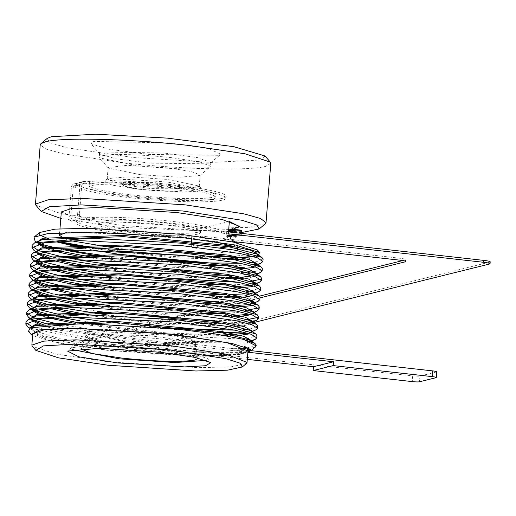 <?xml version="1.0" encoding="UTF-8"?>
<svg xmlns="http://www.w3.org/2000/svg" width="516" height="516" viewBox="0 0 516 516"><rect width="100%" height="100%" fill="white"/><g stroke="black" fill="none" stroke-linecap="round" stroke-linejoin="round"><path stroke-width="0.39" stroke-dasharray="2.58 1.94" d="M228.672 229.859L192.171 230.678L229.349 221.448M232.993 229.252L230.697 229.607M191.488 244.203L196.796 248.125L220.216 247.79M191.178 244.171A5.786 1.671 -83.6 0 0 192.313 247.622A5.786 1.671 -83.6 0 0 192.494 247.609L226.234 239.23A5.786 1.671 -83.6 0 0 228.414 233.071M233 246.332L237.831 243.836L237.547 243.004M270.797 163.359L265.579 166.358C248.751 171.073 179.542 169.274 121.202 162.598L62.378 153.613L45.763 148.95L40.235 144.809M47.124 138.449L50.091 142.777L67.293 147.853L133.541 157.522L211.45 162.417L260.541 160.005L265.018 155.98M265.327 223.776L248.964 227.343L213.837 228.24L116.429 221.874L61.204 213.643L35.965 205.323M218.268 155.303L149.195 154.452L109.611 149.363L91.016 143.816L93.686 141.416L169.338 142.9L208.806 148.653L220.822 154.258L218.268 155.303M241.494 232.548L117.687 227.182L60.804 218.416M208.329 163.843L149.427 163.114L115.668 158.773L99.814 154.045L99.569 153.446L102.091 152.001L163.804 152.988L197.628 157.619L210.844 162.398L208.329 163.843M61.327 211.934L78.413 218.726L123.808 225.66L202.711 230.607L229.42 229.543L239.243 226.247M208.019 167.668C194.809 169.809 171.583 169.209 138.34 165.855L99.504 157.87L99.266 157.27L101.781 155.826C114.991 153.678 138.217 154.284 171.46 157.638L199.847 161.972L210.534 166.223L208.019 167.668M192.171 230.678L191.533 238.598M66.835 232.29L174.892 235.838L213.54 241.404M232.787 246.248L236.534 248.183M236.799 250.479L211.695 253.84M190.875 253.782L116.913 248.402M71.221 240.785L64.255 238.656M140.429 174.705L108.302 168.093L108.102 167.597L127.007 165.339L167.835 167.9L191.32 171.493L200.163 175.008L199.879 175.466L179.323 177.246L140.429 174.705M257.452 250.041L257.923 251.298M253.066 254.046L234.148 256.2M214.134 256.594L189.714 256.065M119.506 250.905L94.151 247.815M57.508 241.417L50.516 239.637M39.558 234.98L39.551 232.51M139.507 186.173L116.016 182.58L107.18 179.065L107.457 178.613L128.02 176.827L166.907 179.375L199.041 185.979L199.24 186.476L180.336 188.733L139.507 186.173M40.022 243.558L36.688 242.081M110.979 250.589L89.249 247.77M81.031 247.777L93.654 250.195M172.718 261.625L113.63 256.658L100.485 255.104M68.712 250.395L58.605 248.473M258.187 255.22L253.201 256.523M225.086 258.194L129.322 252.55L172.499 256.478L227.582 258.587M138.417 189.249L112.043 185.115L104.348 181.219L126.188 179.323L167.539 182.025L201.679 189.05L198.073 191.165L183.793 191.978L138.417 189.249M253.969 256.742L257.555 255.433M37.674 241.791L39.042 243.778M51.536 249.015L58.469 250.86M92.674 257.361L171.731 266.037L226.808 268.146M242.443 267.649L252.53 266.443L256.781 264.992M36.907 251.008L38.274 253.33M50.768 258.574L57.702 260.419M91.906 266.92L170.964 275.596L226.04 277.698M237.179 277.447L241.675 277.202M252.427 275.86L256.013 274.551M36.133 260.903L37.5 262.889M50 268.133L56.934 269.978M91.139 276.479L170.19 285.148L225.273 287.257M251.66 285.413L255.246 284.103M35.372 270.126L36.733 272.448M49.226 277.692L56.167 279.537M90.371 286.032L169.422 294.707L224.505 296.816M235.644 296.565L250.228 295.12L253.749 294.068L255.039 293.101M34.598 280.02L35.965 282.007M48.459 287.244L55.393 289.089M70.066 292.237L75.839 293.301M89.597 295.591L168.655 304.266L223.731 306.375M250.125 304.53L253.704 303.221M33.83 289.237L35.198 291.566M47.691 296.803L54.625 298.648M88.829 305.15L167.887 313.825L234.103 315.682M249.351 314.089L252.208 313.186L253.504 312.212M33.056 299.132L34.424 301.118M46.924 306.362L53.858 308.207M88.062 314.708L167.113 323.384L247.919 323.79L251.44 322.745L252.73 321.771M32.289 308.691L33.656 310.677M46.156 315.921L53.09 317.766M82.605 323.519L166.345 332.936L222.215 335.039M247.815 333.201L251.402 331.891M31.521 318.249L32.889 320.236M43.563 324.932L60.591 329.189L165.578 342.495L246.384 342.901L250.628 341.45M30.754 327.499L32.798 330.292L59.824 338.741L164.81 352.054L245.61 352.46L249.131 351.415L250.563 350.035M249.131 351.415L251.06 350.519L195.345 351.293L152.53 348.648L106.612 343.888L29.664 328.008M251.324 340.528L250.718 340.644M249.022 340.921L191.707 341.56L107.386 334.336L48.878 324.429M33.933 320.004L30.399 318.437M255.684 329.976L243.481 332.052M221.59 332.736L108.154 324.777L101.42 323.906M87.301 321.907L79.548 320.7M61.056 317.372L52.097 315.45M34.701 310.445L31.353 308.974M250.576 321.803L222.357 323.184M203.923 322.855L108.921 315.218M61.823 307.82L52.864 305.891M35.469 300.886L32.121 299.415M257.226 310.858L223.131 313.625M204.691 313.302L109.689 305.659M88.842 302.795L81.083 301.583M62.597 298.261L53.632 296.339M36.243 291.327L32.708 289.76M257.994 301.299L254.401 302.299M253.885 302.395L230.484 304.027M205.465 303.743L110.456 296.1M89.61 293.236L81.851 292.024M63.365 288.702L54.399 286.78M37.01 281.768L33.663 280.298M258.761 291.746L246.558 293.823M231.252 294.468L224.666 294.507M206.232 294.185L111.23 286.548M64.132 279.143L55.173 277.221M37.778 272.216L34.243 270.648M259.529 282.188L255.33 283.297M253.653 283.574L232.026 284.909M207 284.626L111.998 276.989M64.9 269.584L55.941 267.662M38.545 262.657L35.198 261.186M256.71 273.622L256.097 273.738M254.42 274.015L232.793 275.351M207.767 275.073L112.765 267.43M65.667 260.032L56.708 258.103M39.313 253.098L35.785 251.531M261.07 263.07L257.478 264.069M255.188 264.456L233.561 265.792M208.541 265.514L113.533 257.871L92.757 255.007M66.48 250.473L57.489 248.544M28.496 331.375L53.541 340.07L107.347 348.59L146.105 352.493L183.973 354.905L216.339 355.621C228.182 355.447 235.812 355.092 239.224 354.563L164.694 353.26L59.714 339.947L38.197 334.162L30.65 328.75L31.799 327.112M251.234 341.689L246.28 344.114L165.462 343.701L60.482 330.395L40.803 325.267M31.857 320.494L31.418 319.191L31.908 318.14M250.84 330.569L252.001 332.13L249.821 333.813M236.96 335.755L166.236 334.149L75.252 323.506M49.278 318.024L43.125 316.231M32.624 310.935L32.192 309.632L32.676 308.587M251.608 321.01L252.769 322.571L247.815 324.996L241.494 325.893M237.734 326.202L167.003 324.59L80.18 314.663M50.046 308.471L43.899 306.672M33.392 301.376L32.959 300.08L33.443 299.028M253.543 312.999L251.363 314.702M238.502 316.643L167.771 315.031L80.948 305.104M50.82 298.912L44.666 297.113M34.166 291.824L33.727 290.521L36.139 288.167M253.15 301.899L254.311 303.46L252.13 305.143M230.297 307.484L168.538 305.472L81.715 295.545M69.97 293.443L64.855 292.43M51.587 289.353L45.434 287.554M34.933 282.265L34.495 280.962L36.907 278.614M253.917 292.34L255.078 293.901L252.898 295.584M243.804 297.222L240.037 297.526M231.071 297.925L169.312 295.913L82.483 285.987M52.355 279.795L46.201 278.001M35.701 272.706L35.269 271.403L37.674 269.055M255.846 284.322L253.666 286.025M231.839 288.367L170.08 286.361L83.257 276.434M53.122 270.242L46.975 268.443M36.468 263.147L36.036 261.844L36.52 260.799M256.613 274.783L251.66 277.215L245.339 278.105M232.606 278.808L170.848 276.802L84.024 266.875M53.896 260.683L47.743 258.884M37.242 253.588L36.804 252.292L37.287 251.24M257.387 265.23L255.207 266.914M233.374 269.255L171.615 267.243L84.792 257.316M54.664 251.124L48.51 249.325M38.01 244.036L37.571 242.733L38.061 241.681M258.155 255.672L253.201 258.097L246.874 258.993M234.141 259.696L172.383 257.684L85.559 247.757M120.176 254.478L133.857 256.355M240.153 263.244L249.041 262.754M255.614 262.031L263.102 259.077M32.147 245.306L32.521 246.545M37.526 249.886L38.5 250.305M39.506 250.712L43.983 252.272M65.861 257.639L77.142 259.748M112.578 264.992L208.193 272.687M218.532 272.938L248.286 272.319M254.852 271.59L262.328 268.636M31.379 254.865L31.753 256.104M38.739 260.27L43.209 261.831M65.093 267.198L76.374 269.307M100.323 273.035L111.811 274.551M238.644 282.362L247.519 281.878M260.67 279.324L261.56 278.195M30.612 264.424L30.986 265.663M35.985 268.997L36.965 269.423M37.971 269.823L42.441 271.39M64.326 276.757L75.607 278.866M111.417 284.155L246.745 291.43M251.208 290.992L260.786 287.754M29.844 273.983L30.212 275.215M37.204 279.382L41.673 280.943M63.558 286.315L74.839 288.425M216.223 301.608L245.977 300.989M252.543 300.26L260.019 297.313M29.07 283.536L29.444 284.774M34.449 288.115L35.423 288.534M36.43 288.941L40.906 290.502M51.348 293.365L55.064 294.23M62.784 295.868L74.072 297.984M109.882 303.273L215.456 311.167M236.341 311.038L245.21 310.548M258.361 307.994L259.251 306.865M28.303 293.094L28.677 294.333M35.662 298.5L40.132 300.06M62.017 305.427L97.247 311.264M214.688 320.726L244.442 320.107M257.594 317.553L258.484 316.424M27.535 302.653L27.909 303.892M32.908 307.233L33.888 307.652M34.895 308.052L39.364 309.619M61.249 314.986L72.53 317.095M108.347 322.384L167.545 328.15M234.799 330.15L243.675 329.66M250.234 328.937L257.716 325.983M26.768 312.212L27.142 313.451M34.127 317.611L38.597 319.178M57.405 323.913L107.573 331.943L242.868 339.225M247.364 338.78L256.942 335.542M25.993 321.771L26.368 323.003M32.592 326.867L106.806 341.502L203.955 349.203L245.455 348.481L256.181 345.081M239.224 354.563L249.847 351.686M123.769 182.38L122.389 183.154L129 185.67L151.259 188.624L182.187 188.895L183.573 188.076L176.665 185.547L154.355 182.625L123.769 182.38L125.304 184.483C128.007 183.303 140.036 183.612 161.405 185.425C179.568 188.018 185.876 189.753 180.342 190.617C177.646 191.797 165.61 191.488 144.241 189.682C126.085 187.082 119.77 185.347 125.304 184.483M255.414 346.991L236.347 350.77L195.345 351.293M247.809 353.034L196.351 356.382L107.773 350.396L58.321 343.185L32.605 335.716M247.97 350.964L236.096 354.95L203.788 356.24L108.347 350.254L53.445 341.863L32.772 333.646M246.39 363.503L231.116 366.831L198.331 367.663L107.425 361.722L55.876 354.047L32.321 346.275M206.555 360.368L207.361 358.523L192.429 353.602L159.754 348.732L102.123 344.965L71.653 347.61L72.15 349.551M81.367 348.597L83.727 347.597C97.582 345.346 121.944 345.978 156.819 349.493L185.005 353.705L197.615 357.949M88.242 334.6L85.766 336.019L98.775 340.721L132.057 345.281L192.803 346.255L195.28 344.83L181.542 339.986L148.247 335.503L88.242 334.6M88.475 331.73L85.998 333.155L86.236 333.742L124.453 341.605C157.174 344.901 180.032 345.501 193.036 343.385L195.512 341.966L184.992 337.787L157.051 333.517C124.337 330.214 101.471 329.621 88.475 331.73M124.246 340.721L171.351 343.798L196.222 341.644L187.463 337.2L157.419 332.485L105.728 329.382L89.462 330.305L85.353 332.723L124.246 340.721M241.43 233.367L241.107 235.941L240.095 236.005L240.159 235.244L241.03 234.838L235.922 236.296L236.16 232.677L237.044 232.271L237.121 231.31L240.54 230.465L240.462 231.42L241.269 231.22L241.03 234.838L241.269 231.22L231.291 230.394L240.462 231.42L240.54 230.465L231.368 229.439L240.54 230.465L241.572 230.207M241.107 235.941L230.968 235.161L230.987 234.219L231.787 234.019L231.981 232.31L231.787 234.019L226.75 235.27L227.059 231.445L237.044 232.271L227.872 231.245L227.949 230.291L237.121 231.31L228.653 230.117M402.757 260.58L405.544 259.89A9.636 0.98 -175.4 0 0 405.976 259.638A9.636 0.98 -175.4 0 0 399.229 258.155L204.252 236.418A3.857 0.393 -175.4 0 0 200.453 236.212A73.73 7.488 4.6 0 1 127.794 232.168A73.73 7.488 4.6 0 1 76.174 220.822A73.73 7.488 4.6 0 1 76.323 220.416A3.857 0.393 -175.4 0 0 76.329 220.397A3.857 0.393 -175.4 0 0 73.633 219.803L73.478 221.712A3.857 0.393 4.6 0 1 76.174 222.306A3.857 0.393 4.6 0 1 76.168 222.325A73.73 7.488 4.6 0 0 76.02 222.731A73.73 7.488 4.6 0 0 117.068 232.806M134.36 232.406A51.084 5.186 4.6 0 1 98.601 224.55A51.084 5.186 4.6 0 1 164.675 224.886A51.084 5.186 4.6 0 1 200.434 232.742A51.084 5.186 4.6 0 1 134.36 232.406M134.515 230.497A51.084 5.186 4.6 0 1 98.749 222.641A51.084 5.186 4.6 0 1 164.83 222.976A51.084 5.186 4.6 0 1 200.589 230.833A51.084 5.186 4.6 0 1 134.515 230.497M133.721 195.1A63.61 6.456 4.6 0 1 89.184 185.315A63.61 6.456 4.6 0 1 171.467 185.734A63.61 6.456 4.6 0 1 215.998 195.519A63.61 6.456 4.6 0 1 133.721 195.1M133.567 197.015A63.61 6.456 4.6 0 1 89.029 187.231A63.61 6.456 4.6 0 1 171.312 187.643A63.61 6.456 4.6 0 1 215.849 197.428A63.61 6.456 4.6 0 1 133.567 197.015M228.504 231.923L224.273 231.452A3.857 0.393 -175.4 0 1 221.648 230.949A73.73 7.488 4.6 0 0 161.998 220.313A73.73 7.488 4.6 0 0 86.649 217.855A3.857 0.393 -175.4 0 1 82.212 217.675L81.96 217.642A2.89 2.754 -103.9 0 1 79.438 214.469L81.747 185.799A2.89 2.754 -103.9 0 1 84.727 183.238L84.979 183.264A3.857 0.393 4.6 0 0 89.416 183.444A73.73 7.488 4.6 0 1 172.35 186.682A73.73 7.488 4.6 0 1 225.931 198.241A73.73 7.488 4.6 0 1 151.839 199.789A73.73 7.488 4.6 0 1 78.942 186.418A73.73 7.488 4.6 0 1 79.09 186.012L79.245 184.096A3.857 0.393 -175.4 0 0 79.251 184.077A3.857 0.393 -175.4 0 0 76.555 183.483L76.303 183.457A4.818 4.586 76.1 0 0 71.331 187.721L69.028 216.398A4.818 4.586 76.1 0 0 73.227 221.686L73.478 221.712M79.09 186.012A3.857 0.393 4.6 0 0 79.103 185.986A3.857 0.393 4.6 0 0 76.4 185.392L76.149 185.367A2.89 2.754 76.1 0 0 73.169 187.927L70.86 216.597A2.89 2.754 76.1 0 0 73.382 219.771L73.633 219.803M436.775 371.791A5.786 0.587 4.6 0 1 436.51 371.939L419.927 376.054A5.786 0.587 4.6 0 1 412.71 375.867L94.434 340.386A9.636 0.98 4.6 0 1 87.688 338.902A9.636 0.98 4.6 0 1 88.126 338.657L259.425 296.145M490.2 261.831A9.636 0.98 4.6 0 1 489.768 262.083L172.344 340.844A9.636 0.98 -175.4 0 0 171.912 341.095A9.636 0.98 -175.4 0 0 178.659 342.579L250.834 350.622M236.728 236.096L236.592 237.063L235.631 237.302L226.447 236.283L226.776 230.955L227.949 230.291L227.872 231.245L226.988 231.652L226.711 235.096L227.556 235.07L227.492 235.838L226.46 236.283L235.619 237.302L235.947 231.981L237.121 231.31L237.044 232.271L236.16 232.677L235.883 236.115L236.728 236.096L227.556 235.07M236.592 237.063L227.421 236.044M240.14 236.186L230.968 235.161L240.134 236.186M178.659 342.579L178.504 344.488L249.035 352.351M178.504 344.488A9.636 0.98 4.6 0 1 171.757 343.005A9.636 0.98 4.6 0 1 172.189 342.759L239.411 326.08M253.814 322.506L240.837 325.725M224.273 231.452L224.118 233.367L228.382 233.838M224.118 233.367A3.857 0.393 4.6 0 1 221.499 232.858A73.73 7.488 4.6 0 0 161.843 222.222A73.73 7.488 4.6 0 0 86.495 219.764A3.857 0.393 4.6 0 1 82.057 219.584L81.805 219.558A4.818 4.586 -103.9 0 1 77.606 214.269L69.028 216.398M200.453 236.212L200.298 238.121A73.73 7.488 4.6 0 1 127.639 234.077M200.298 238.121A3.857 0.393 4.6 0 1 204.097 238.334L236.231 241.914M88.126 338.657L87.972 340.566L259.98 297.887M87.972 340.566A9.636 0.98 -175.4 0 0 87.533 340.818A9.636 0.98 -175.4 0 0 94.286 342.302L247.299 359.355M84.979 183.264L85.134 181.355A3.857 0.393 -175.4 0 0 89.571 181.535A73.73 7.488 4.6 0 1 172.505 184.773A73.73 7.488 4.6 0 1 226.085 196.332A73.73 7.488 4.6 0 1 151.994 197.88A73.73 7.488 4.6 0 1 79.096 184.502A73.73 7.488 4.6 0 1 79.245 184.096L79.103 185.986M85.134 181.355L76.303 183.457M74.756 183.554L83.334 181.426A4.818 4.586 -103.9 0 0 79.909 185.592L77.606 214.269M83.334 181.426A4.818 4.586 -103.9 0 1 84.882 181.329M232.258 232.342L231.936 234.922M240.159 235.244L230.987 234.219M192.494 247.609L197.46 248.157M226.234 239.23L231.207 239.785M231.858 233.819L241.03 234.838L231.858 233.819M231.787 234.019L240.959 235.044L231.787 234.019M232.135 230.375L241.307 231.4L232.135 230.375M232.09 230.201L241.262 231.22L232.097 230.201M227.059 231.445L236.231 232.471L227.059 231.445M226.988 231.652L236.16 232.677L226.988 231.652M226.711 235.096L235.883 236.115L226.711 235.096M226.75 235.27L235.922 236.296L226.75 235.27M76.323 220.416L76.168 222.325M84.727 183.238L76.149 185.367M81.96 217.642L73.382 219.771M81.805 219.558L73.227 221.686M89.416 183.444L89.571 181.535M76.4 185.392L76.555 183.483M79.909 185.592L71.331 187.721M81.747 185.799L73.169 187.927M79.438 214.469L70.86 216.597M172.344 340.844L172.189 342.759M489.768 262.083L489.613 263.992M221.648 230.949L221.499 232.858M86.649 217.855L86.495 219.764M82.212 217.675L82.057 219.584M204.252 236.418L204.097 238.334M399.229 258.155L399.074 260.07M405.544 259.89L405.434 261.238M94.434 340.386L94.286 342.302M412.71 375.867L412.245 381.601M419.927 376.054L419.463 381.795M436.51 371.939L436.052 377.673M241.256 235.535L232.084 234.509M240.095 236.005L230.923 234.986M236.663 236.857L227.492 235.838M235.548 236.947L226.376 235.928M235.947 231.981L226.776 230.955M236.089 231.568L226.917 230.542M99.814 154.045L91.016 143.816M210.509 162.953L220.822 154.258M99.569 153.446L99.259 157.27M210.844 162.398L210.541 166.223M237.47 248.364L237.831 243.836M59.663 232.613L59.972 228.769M108.302 168.093L99.504 157.87M199.885 175.466L210.199 166.778M107.173 179.065L108.096 167.597M199.24 186.476L200.163 175.008M107.457 178.607L104.355 181.219M199.041 185.979L201.679 189.05M256.826 255.839L258.387 255.117M38.997 243.784L36.546 242.133M256.052 265.398L256.865 265.018M38.952 253.833L35.643 251.595M255.285 274.957L256.652 274.319M37.455 262.902L35.011 261.244M254.517 284.516L255.33 284.135M37.41 272.951L34.108 270.713M253.749 294.068L255.368 293.32M35.92 282.013L33.469 280.362M252.975 303.627L253.795 303.253M35.875 292.062L32.566 289.824M252.208 313.186L253.827 312.432M34.379 301.131L31.934 299.474M251.44 322.745L252.253 322.365M34.34 311.18L31.166 309.032M250.673 332.298L252.04 331.665M32.843 320.249L30.399 318.591M249.905 341.856L250.712 341.482M32.798 330.292L29.528 328.079M30.65 328.75L30.747 327.544M31.418 319.191L31.521 317.985M252.001 332.13L252.098 330.924M32.192 309.632L32.289 308.426M252.769 322.571L252.866 321.365M32.959 300.08L33.056 298.867M253.537 313.019L253.64 311.806M33.727 290.521L33.824 289.308M34.495 280.962L34.591 279.756M35.269 271.403L35.365 270.197M255.846 284.342L255.942 283.136M36.036 261.844L36.133 260.638M36.804 252.292L36.9 251.079M37.571 242.733L37.668 241.527M122.389 183.154C121.782 184.264 122.847 185.354 125.594 186.418C134.805 189.63 171.473 192.778 180.903 190.578L182.87 189.656L183.573 188.076M71.653 347.603L67.525 351.08M207.361 358.523L210.876 362.619M85.798 335.871L81.115 348.951M195.274 344.675L197.802 358.336M85.766 336.019L85.991 333.155M195.287 344.83L195.512 341.966M195.183 342.508L196.222 341.637M86.236 333.742L85.353 332.723M76.174 220.822L76.02 222.731M98.749 222.641L98.601 224.55M89.029 187.231L89.184 185.315M215.849 197.428L215.998 195.519M225.931 198.241L226.085 196.332M78.942 186.418L79.096 184.502M200.589 230.833L200.434 232.742M171.912 341.095L171.757 343.005M76.329 220.397L76.174 222.306M405.976 259.638L405.828 261.554M87.688 338.902L87.533 340.818M75.22 185.425L83.798 183.296"/><path stroke-width="0.77" d="M237.547 243.004L231.207 239.785L228.414 233.071L229.349 221.448L239.224 226.479L232.993 229.252M230.697 229.607L228.672 229.859M191.533 238.598L191.488 244.203M191.236 242.301A5.786 1.671 -83.6 0 0 191.178 244.171M220.216 247.79L233 246.332M40.235 144.809L40.938 143.661L45.453 141.816C62.281 137.095 131.49 138.894 189.83 145.57L245.061 153.794L270.294 162.114L270.797 163.359L266.03 222.628L265.327 223.776L259.142 228.994M270.294 162.114L265.018 155.98L233.806 146.673L167.352 138.127L95.75 134.205L51.413 136.695L47.124 138.449L40.932 143.661M60.804 218.416L41.248 211.457L35.965 205.323L35.462 204.078L48.194 199.808L82.812 198.428L185.063 204.839L243.887 213.83L260.496 218.487L266.03 222.628M41.248 211.457L49.31 206.716L81.309 204.904L182.883 210.999L241.952 220.261L256.813 224.976L259.135 228.988L241.494 232.548M239.243 226.247L222.157 219.455L176.769 212.521L97.859 207.574L71.15 208.638L61.327 211.934L59.972 228.769M213.54 241.404L232.787 246.248M236.534 248.183L237.366 249.57L236.799 250.479M211.695 253.84L190.875 253.782M116.913 248.402L71.221 240.785M64.255 238.656L59.45 235.251L66.835 232.29M36.688 242.081L35.094 241.153L33.979 237.205L39.551 232.51L55.096 229.123L88.468 228.272L181.006 234.322L233.484 242.133L257.452 250.041L259.606 252.55L258.187 255.22M257.923 251.298L253.066 254.046M234.148 256.2L214.134 256.594M189.714 256.065L119.506 250.905M94.151 247.815L57.508 241.417M50.516 239.637L39.558 234.98M58.605 248.473L44.776 245.19L40.022 243.558M33.979 237.205L47.678 233.625L93.77 232.11L181.767 237.534L235.515 245.035L259.606 252.55M129.322 252.55L110.979 250.589M89.249 247.77L57.463 242.094L81.031 247.777M93.654 250.195L120.176 254.478M100.485 255.104L68.712 250.395M253.201 256.523L225.086 258.194M227.582 258.587L253.969 256.742M257.555 255.433L258.252 254.459L250.602 250.26L228.988 245.577L123.75 235.451L42.686 238.231L37.674 241.791M39.042 243.778L51.536 249.015M58.469 250.86L92.674 257.361M226.808 268.146L242.443 267.649M256.781 264.992L257.484 264.018L249.834 259.819L228.22 255.136L122.982 245.01L41.919 247.79L36.907 251.008M38.274 253.33L50.768 258.574M57.702 260.419L91.906 266.92M226.04 277.698L237.179 277.447M241.675 277.202L252.427 275.86M256.013 274.551L256.71 273.577L249.067 269.378L227.453 264.695L122.208 254.569L41.151 257.349L36.133 260.638M37.5 262.889L50 268.133M56.934 269.978L91.139 276.479M225.273 287.257L251.66 285.413M255.246 284.103L255.942 283.136L248.299 278.93L226.685 274.248L121.441 264.127L40.383 266.901L35.372 270.126M36.733 272.448L49.226 277.692M56.167 279.537L90.371 286.032M224.505 296.816L235.644 296.565M255.039 293.101L255.175 292.695L247.525 288.489L225.918 283.806L120.673 273.68L39.616 276.46L34.598 280.02M35.965 282.007L48.459 287.244M55.393 289.089L70.066 292.237M75.839 293.301L89.597 295.591M223.731 306.375L250.125 304.53M253.704 303.221L254.407 302.247L246.758 298.048L225.144 293.365L119.906 283.239L38.842 286.019L33.83 289.237M35.198 291.566L47.691 296.803M54.625 298.648L88.829 305.15M234.103 315.682L249.351 314.089M253.504 312.212L253.64 311.806L245.99 307.607L224.376 302.924L119.132 292.798L38.074 295.578L33.056 299.132M34.424 301.118L46.924 306.362M53.858 308.207L88.062 314.708M252.73 321.771L252.866 321.365L245.223 317.166L223.609 312.483L118.364 302.357L37.307 305.13L32.289 308.691M33.656 310.677L46.156 315.921M53.09 317.766L82.605 323.519M222.215 335.039L247.815 333.201M251.402 331.891L252.098 330.924L244.449 326.718L222.841 322.036L117.596 311.916L36.539 314.689L31.521 317.985M32.889 320.236L43.563 324.932M250.628 341.45L251.331 340.476L243.681 336.277L222.067 331.595L116.829 321.468L35.765 324.248L30.754 327.499M32.605 335.716L31.334 334.671L39.397 329.93L71.395 328.118L172.97 334.213L232.039 343.475L246.9 348.19L249.222 352.202L250.563 350.035L244.178 346.23L251.66 350.158L250.479 350.79M29.664 328.008L27.928 326.996L25.806 324.158L38.59 319.178L73.266 317.088L175.627 322.081L234.528 330.098L251.182 334.271L256.755 337.928L255.233 339.393L251.324 340.528M250.718 340.644L249.022 340.921M48.878 324.429L33.933 320.004M30.399 318.437L28.696 317.437L26.574 314.599L39.358 309.619L74.033 307.53L176.401 312.522L235.302 320.539L251.95 324.719L257.523 328.37L255.684 329.976M243.481 332.052L221.59 332.736M101.42 323.906L87.301 321.907M79.548 320.7L61.056 317.372M52.097 315.45L34.701 310.445M31.353 308.974L29.464 307.884L27.342 305.04L40.125 300.06L74.801 297.971L177.169 302.963L236.07 310.987L252.724 315.16L258.29 318.817L256.775 320.275L250.576 321.803M222.357 323.184L203.923 322.855M108.844 315.205L61.823 307.82M52.864 305.891L35.469 300.886M32.121 299.415L30.238 298.325L28.109 295.487L40.899 290.502L75.568 288.412L177.936 293.411L236.838 301.428L253.491 305.601L259.058 309.258L257.226 310.858M223.131 313.625L204.691 313.302M109.611 305.653L88.842 302.795M81.083 301.583L62.597 298.261M53.632 296.339L36.243 291.327M32.708 289.76L31.005 288.767L28.883 285.929L41.667 280.949L76.336 278.859L178.704 283.852L237.605 291.869L254.259 296.042L259.825 299.699L257.994 301.299M254.401 302.299L253.885 302.395M230.484 304.027L205.465 303.743M110.379 296.094L89.61 293.236M81.851 292.024L63.365 288.702M54.399 286.78L37.01 281.768M33.663 280.298L31.773 279.208L29.651 276.37L42.435 271.39L77.11 269.3L179.478 274.293L238.379 282.31L255.027 286.483L260.599 290.14L258.761 291.746M246.558 293.823L231.252 294.468M224.666 294.507L206.232 294.185M111.153 286.535L64.132 279.143M55.173 277.221L37.778 272.216M34.243 270.648L32.54 269.655L30.418 266.811L43.202 261.831L77.877 259.741L180.245 264.734L239.147 272.751L255.801 276.931L261.367 280.581L259.529 282.188M255.33 283.297L253.653 283.574M232.026 284.909L207 284.626M111.92 276.976L64.9 269.584M55.941 267.662L38.545 262.657M35.198 261.186L33.308 260.096L31.186 257.252L43.976 252.272L78.645 250.183L181.013 255.181L239.914 263.199L256.568 267.372L262.134 271.029L260.619 272.493L256.71 273.622M256.097 273.738L254.42 274.015M232.793 275.351L207.767 275.073M112.688 267.423L65.667 260.032M56.708 258.103L39.313 253.098M35.785 251.531L34.082 250.537L31.953 247.699L44.744 242.714L79.412 240.63L181.78 245.622L240.682 253.64L257.336 257.813L262.902 261.47L261.07 263.07M257.478 264.069L255.188 264.456M233.561 265.792L208.541 265.514M92.757 255.007L66.48 250.473M57.489 248.544L44.776 245.19M243.423 339.36L256.117 345.843L256.181 345.081L254.943 343.424L243.423 339.36L214.843 333.852L174.86 328.866L83.199 323.526L30.173 327.75L28.496 331.375L31.334 334.671M31.799 327.112L35.675 325.454L116.745 322.681L221.983 332.807L250.073 340.128L251.234 341.669M40.803 325.267L31.857 320.494M31.908 318.14L36.443 315.895L117.513 313.122L222.751 323.248L250.84 330.569L255.717 333.865M249.821 333.813L236.96 335.755M75.252 323.506L49.278 318.024M43.125 316.231L32.624 310.935M32.676 308.587L37.217 306.343L118.287 303.563L223.518 313.689L251.608 321.01L256.484 324.312L229.994 317.121L176.588 310.135L83.85 305.111L29.264 309.774L26.768 312.212L26.568 314.599M241.494 325.893L237.734 326.202M80.18 314.663L62.023 311.277L50.046 308.471M43.899 306.672L33.392 301.376M33.443 299.028L37.984 296.784L119.054 294.01L224.292 304.13L252.376 311.451L253.543 312.999M251.363 314.702L238.502 316.643M80.948 305.104L62.791 301.718L50.82 298.912M44.666 297.113L34.166 291.824M30.799 290.643L38.752 287.225L119.822 284.451L225.06 294.578L253.15 301.899L258.026 305.195M252.13 305.143L249.357 305.885L230.297 307.484M81.715 295.545L69.97 293.443M64.855 292.43L51.587 289.353M45.434 287.554L34.933 282.265M259.832 299.699L260.025 297.313L258.787 295.642L232.297 288.45L178.897 281.465L86.159 276.441L31.573 281.097L39.519 277.666L120.589 274.893L225.827 285.019L253.917 292.34L258.793 295.636M252.898 295.584L243.804 297.222M240.037 297.526L231.071 297.925M82.483 285.987L64.326 282.607L52.355 279.795M46.201 278.001L35.701 272.706M260.786 287.754L259.561 286.083L233.071 278.892L179.665 271.906L86.927 266.882L32.34 271.539L40.287 268.107L121.357 265.334L226.595 275.46L254.685 282.781L255.846 284.322M253.666 286.025L250.892 286.767L231.839 288.367M83.257 276.434L65.1 273.048L53.122 270.242M46.975 268.443L36.468 263.147M36.52 260.799L41.061 258.555L122.131 255.775L227.369 265.901L255.452 273.222L256.62 274.764L256.71 273.577M245.339 278.105L232.606 278.808M84.024 266.875L65.867 263.489L53.896 260.683M47.743 258.884L37.242 253.588M37.287 251.24L41.828 248.996L122.898 246.222L228.137 256.349L256.226 263.663L257.387 265.211L257.484 264.018M255.207 266.914L252.434 267.656L233.374 269.255M84.792 257.316L66.635 253.93L54.664 251.124M48.51 249.325L38.01 244.036M38.061 241.681L42.596 239.437L123.666 236.663L228.904 246.79L256.994 254.111L258.155 255.652M246.874 258.993L234.141 259.696M85.559 247.757L57.463 242.094M133.857 256.355L201.221 262.838L240.153 263.244M249.041 262.754L255.614 262.031M262.908 261.47L263.102 259.077L261.864 257.413L235.38 250.221L181.974 243.23L89.229 238.205L34.649 242.868L32.147 245.306L31.953 247.699M32.521 246.545L37.526 249.886M38.5 250.305L39.506 250.712M43.983 252.272L65.861 257.639M77.142 259.748L112.578 264.992M208.193 272.687L218.532 272.938M248.286 272.319L254.852 271.59M262.141 271.029L262.334 268.636L261.096 266.972L234.606 259.774L181.206 252.788L88.462 247.764L33.875 252.427L31.379 254.865L31.186 257.252M31.753 256.104L38.739 260.27M43.209 261.831L65.093 267.198M76.374 269.307L100.323 273.035M111.811 274.551L238.644 282.362M247.519 281.878L260.67 279.324M261.373 280.581L261.56 278.195L260.328 276.531L233.838 269.333L180.439 262.347L87.694 257.323L33.108 261.986L30.612 264.424L30.412 266.811M30.986 265.663L35.985 268.997M36.965 269.423L37.971 269.823M42.441 271.39L64.326 276.757M75.607 278.866L111.417 284.155M246.745 291.43L251.208 290.992M32.334 271.532L29.844 273.983L29.644 276.37M30.212 275.215L37.204 279.382M41.673 280.943L63.558 286.315M74.839 288.425L110.65 293.714L216.223 301.608M245.977 300.989L252.543 300.26M31.566 281.091L29.07 283.536L28.877 285.929M29.444 284.774L34.449 288.115M35.423 288.534L36.43 288.941M40.906 290.502L51.348 293.365M55.064 294.23L62.784 295.868M74.072 297.984L109.882 303.273M215.456 311.167L236.341 311.038M245.21 310.548L258.361 307.994M259.064 309.258L259.258 306.872L258.019 305.201L231.529 298.009L178.13 291.018L85.385 285.993L30.799 290.656L28.303 293.094M28.677 294.333L35.662 298.5M40.132 300.06L62.017 305.427M97.247 311.264L109.115 312.831L214.688 320.726M244.442 320.107L257.594 317.553M258.297 318.817L258.484 316.424L257.252 314.76L230.762 307.562L177.362 300.576L84.618 295.552L30.031 300.215L27.535 302.653L27.335 305.04M27.909 303.892L32.908 307.233M33.888 307.652L34.895 308.052M39.364 309.619L61.249 314.986M72.53 317.095L108.347 322.384M167.545 328.15L234.799 330.15M243.675 329.66L250.234 328.937M257.523 328.37L257.716 325.983L256.484 324.319M27.142 313.451L34.127 317.611M38.597 319.178L57.405 323.913M242.868 339.225L247.364 338.78M256.755 337.928L256.949 335.542L255.717 333.871L229.227 326.68L175.821 319.694L83.082 314.67L28.496 319.327L25.993 321.771L25.8 324.158M26.368 323.003L32.592 326.867M250.518 350.59L244.178 346.23M172.718 261.625L201.221 262.838M256.117 345.843L255.414 346.991M249.222 352.202L247.809 353.034M35.843 350.37L32.321 346.275L31.85 345.114L32.772 333.646L44.653 329.66L76.955 328.37L172.402 334.355L227.298 342.747L247.97 350.964L247.048 362.432L246.39 363.503L242.268 366.979L227.537 370.185L195.925 370.991L108.257 365.257L58.553 357.859L35.843 350.37L43.479 345.875L73.794 344.159L170.028 349.932L225.982 358.71L240.063 363.167L242.262 366.973M31.85 345.114L43.731 341.128L76.039 339.844L171.48 345.823L226.382 354.215L247.048 362.432M117.693 362.916L184.522 366.928L205.574 365.734L210.876 362.619L195.106 357.414L160.592 352.273L99.711 348.294L67.532 351.08L78.832 356.827L117.693 362.916M72.15 349.551L119.144 358.813L174.769 362.548L206.555 360.368M197.615 357.949L197.802 358.336L195.171 360.02C181.31 362.271 156.948 361.632 122.073 358.117L91.829 353.466L81.122 348.951L81.367 348.597M232.135 230.375L231.981 232.31L232.135 230.375M231.291 230.394L232.09 230.201L231.291 230.394L231.368 229.439L231.291 230.394M228.653 230.117L232.413 229.188L232.258 232.342M127.639 234.077A73.73 7.488 4.6 0 1 117.068 232.806M259.425 296.145L402.757 260.58M228.504 231.923L483.453 260.348A9.636 0.98 4.6 0 1 490.2 261.831L490.045 263.74A9.636 0.98 -175.4 0 0 483.298 262.257L228.382 233.838M250.834 350.622L432.724 370.901A5.786 0.587 4.6 0 1 436.775 371.791L436.31 377.525A5.786 0.587 -175.4 0 0 432.26 376.635L333.207 365.592L333.51 361.768L313.496 366.741L247.299 359.355M249.035 352.351L333.51 361.768M490.045 263.74A9.636 0.98 -175.4 0 1 489.613 263.992L253.814 322.506M240.837 325.725L239.411 326.08M259.98 297.887L405.389 261.799A9.636 0.98 4.6 0 0 405.828 261.554A9.636 0.98 4.6 0 0 399.074 260.07L236.231 241.914M333.207 365.592L313.186 370.559L412.245 381.601A5.786 0.587 -175.4 0 0 419.463 381.795L436.052 377.673A5.786 0.587 -175.4 0 0 436.31 377.525M313.186 370.559L313.496 366.741M241.585 230.207L232.413 229.188L241.585 230.207L241.43 233.367M483.453 260.348L483.298 262.257M405.434 261.238L405.389 261.799M432.724 370.901L432.26 376.635M241.656 230.562L232.484 229.543M192.313 247.622L196.796 248.119M35.462 204.078L40.229 144.809M237.373 249.57L237.47 248.364M59.45 235.251L59.663 232.613M39.719 244.274L38.997 243.784M36.546 242.133L35.101 241.146M256.865 265.018L261.386 262.928M35.643 251.595L34.082 250.537M256.652 274.319L260.612 272.48M38.184 263.392L37.455 262.902M35.011 261.244L33.308 260.096M255.33 284.135L259.845 282.039M34.108 270.713L32.54 269.655M255.368 293.32L259.077 291.598M36.642 282.51L35.92 282.013M33.469 280.362L31.773 279.208M253.795 303.253L258.31 301.157M32.566 289.824L31.005 288.767M253.827 312.432L257.536 310.716M35.107 301.621L34.379 301.131M31.934 299.474L30.238 298.325M252.253 322.365L256.768 320.268M31.166 309.032L29.464 307.884M252.04 331.665L256 329.827M33.566 320.739L32.843 320.249M30.399 318.591L28.696 317.443M250.712 341.482L255.233 339.386M29.528 328.079L27.928 326.996M30.167 327.744L33.063 326.396M250.073 340.128L254.949 343.424M33.83 316.843L28.49 319.32M34.598 307.284L29.264 309.761M35.372 297.726L30.031 300.202M252.376 311.451L257.252 314.754M254.685 282.781L259.561 286.083M38.442 259.496L33.108 261.973M255.452 273.222L260.328 276.524M39.216 249.938L33.875 252.414M256.226 263.663L261.096 266.966M39.984 240.379L34.643 242.855M256.994 254.111L261.87 257.407M251.234 341.689L251.331 340.476M252.06 331.395L252.098 330.924M252.827 321.836L252.866 321.365M253.601 312.277L253.64 311.806M254.311 303.46L254.407 302.247M255.078 293.901L255.175 292.695M255.904 283.606L255.942 283.136M258.155 255.672L258.252 254.459M260.599 290.14L260.793 287.754M28.109 295.487L28.296 293.094M251.66 350.158L255.42 346.997"/></g></svg>
